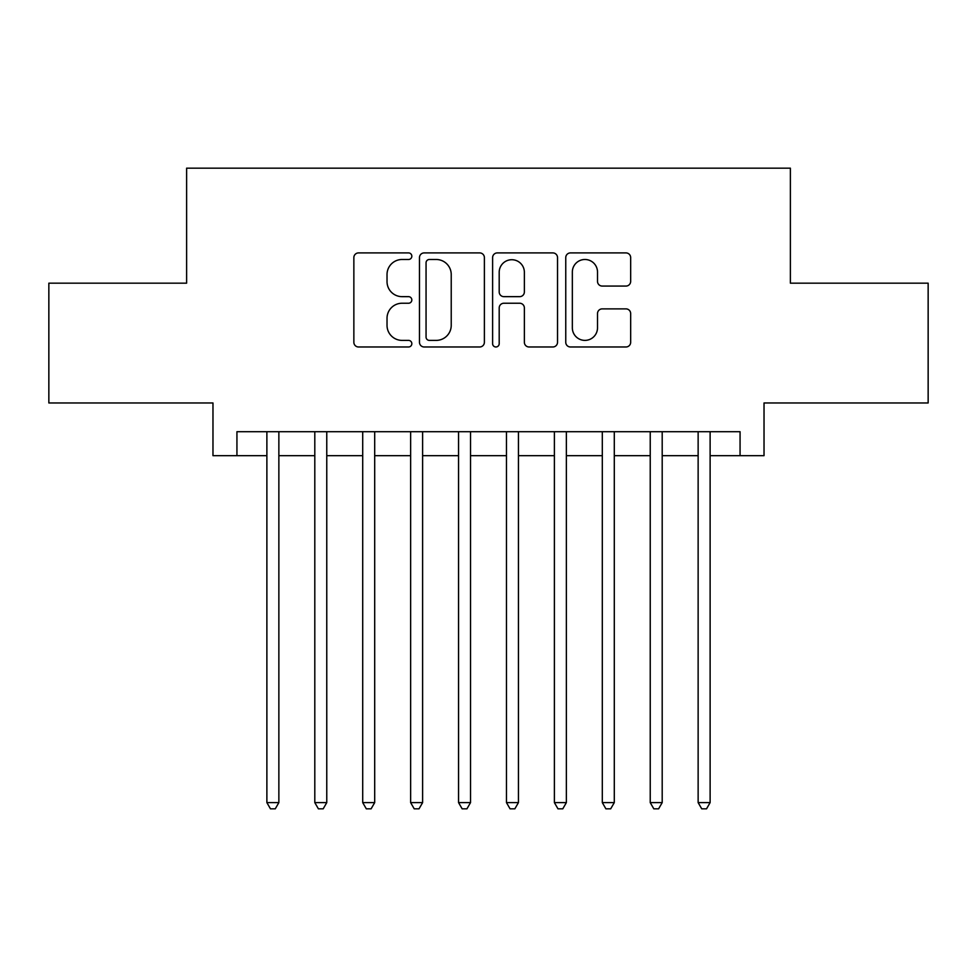 <?xml version="1.0" encoding="UTF-8"?>
<svg xmlns="http://www.w3.org/2000/svg" width="977" height="977" viewBox="0 0 977 977"><rect width="100%" height="100%" fill="white"/><g stroke="black" fill="none" stroke-linecap="round" stroke-linejoin="round"><path stroke-width="1.47" d="M411.83 256.194A3.297 3.297 0 0 0 408.545 252.909L358.571 252.909A4.702 4.702 0 0 0 353.857 257.61L353.857 342.268A4.702 4.702 0 0 0 358.571 346.982L408.545 346.982A3.297 3.297 0 0 0 411.83 343.684A3.297 3.297 0 0 0 408.545 340.387L402.072 340.387A15.046 15.046 0 0 1 387.026 325.341L387.026 318.282A15.046 15.046 0 0 1 402.072 303.236L408.545 303.236A3.297 3.297 0 0 0 411.83 299.939A3.297 3.297 0 0 0 408.545 296.654L402.072 296.654A15.046 15.046 0 0 1 387.026 281.596L387.026 274.537A15.046 15.046 0 0 1 402.072 259.491L408.545 259.491A3.297 3.297 0 0 0 411.83 256.194M625.964 286.066A4.702 4.702 0 0 0 630.666 281.364L630.666 257.61A4.702 4.702 0 0 0 625.964 252.909L570.458 252.909A4.702 4.702 0 0 0 565.756 257.61L565.756 342.268A4.702 4.702 0 0 0 570.458 346.982L625.964 346.982A4.702 4.702 0 0 0 630.666 342.268L630.666 313.58A4.702 4.702 0 0 0 625.964 308.879L602.211 308.879A4.702 4.702 0 0 0 597.509 313.58L597.509 327.808A12.579 12.579 0 0 1 584.918 340.387A12.579 12.579 0 0 1 572.339 327.808L572.339 272.07A12.579 12.579 0 0 1 584.918 259.491A12.579 12.579 0 0 1 597.509 272.07L597.509 281.364A4.702 4.702 0 0 0 602.211 286.066L625.964 286.066M236.935 455.673L236.935 431.712L740.065 431.712L740.065 455.673L764.026 455.673L764.026 402.964L928.15 402.964L928.15 283.171L790.381 283.171L790.381 168.166L186.619 168.166L186.619 283.171L48.85 283.171L48.85 402.964L212.974 402.964L212.974 455.673L266.88 455.673M484.384 257.61A4.702 4.702 0 0 0 479.683 252.909L424.177 252.909A4.702 4.702 0 0 0 419.475 257.61L419.475 342.268A4.702 4.702 0 0 0 424.177 346.982L479.683 346.982A4.702 4.702 0 0 0 484.384 342.268L484.384 257.61M497.317 252.909L552.823 252.909A4.702 4.702 0 0 1 557.525 257.61L557.525 342.268A4.702 4.702 0 0 1 552.823 346.982L529.07 346.982A4.702 4.702 0 0 1 524.368 342.268L524.368 307.938A4.702 4.702 0 0 0 519.666 303.236L503.9 303.236A4.702 4.702 0 0 0 499.198 307.938L499.198 343.684A3.297 3.297 0 0 1 495.913 346.982A3.297 3.297 0 0 1 492.616 343.684L492.616 257.61A4.702 4.702 0 0 1 497.317 252.909M278.86 455.673L314.802 455.673M326.77 455.673L362.711 455.673M374.692 455.673L410.633 455.673M422.614 455.673L458.555 455.673M470.535 455.673L506.465 455.673M518.445 455.673L554.386 455.673M566.367 455.673L602.308 455.673M614.289 455.673L650.23 455.673M662.198 455.673L698.14 455.673M710.12 455.673L740.065 455.673M429.355 259.491A3.297 3.297 0 0 0 426.057 262.789L426.057 337.102A3.297 3.297 0 0 0 429.355 340.387L436.169 340.387A15.046 15.046 0 0 0 451.227 325.341L451.227 274.537A15.046 15.046 0 0 0 436.169 259.491L429.355 259.491M524.368 272.314A12.579 12.579 0 0 0 511.777 259.723A12.579 12.579 0 0 0 499.198 272.314L499.198 291.94A4.702 4.702 0 0 0 503.9 296.654L519.666 296.654A4.702 4.702 0 0 0 524.368 291.94L524.368 272.314M278.86 431.712L278.86 802.606L266.88 802.606L266.88 431.712M278.86 802.606L275.27 808.834L270.47 808.834L266.88 802.606M326.77 431.712L326.77 802.606L314.802 802.606L314.802 431.712M326.77 802.606L323.179 808.834L318.392 808.834L314.802 802.606M374.692 431.712L374.692 802.606L362.711 802.606L362.711 431.712M374.692 802.606L371.101 808.834L366.314 808.834L362.711 802.606M422.614 431.712L422.614 802.606L410.633 802.606L410.633 431.712M422.614 802.606L419.023 808.834L414.224 808.834L410.633 802.606M470.535 431.712L470.535 802.606L458.555 802.606L458.555 431.712M470.535 802.606L466.933 808.834L462.145 808.834L458.555 802.606M518.445 431.712L518.445 802.606L506.465 802.606L506.465 431.712M518.445 802.606L514.855 808.834L510.067 808.834L506.465 802.606M566.367 431.712L566.367 802.606L554.386 802.606L554.386 431.712M566.367 802.606L562.776 808.834L557.977 808.834L554.386 802.606M614.289 431.712L614.289 802.606L602.308 802.606L602.308 431.712M614.289 802.606L610.686 808.834L605.899 808.834L602.308 802.606M662.198 431.712L662.198 802.606L650.23 802.606L650.23 431.712M662.198 802.606L658.608 808.834L653.821 808.834L650.23 802.606M710.12 431.712L710.12 802.606L698.14 802.606L698.14 431.712M710.12 802.606L706.53 808.834L701.73 808.834L698.14 802.606"/></g></svg>

